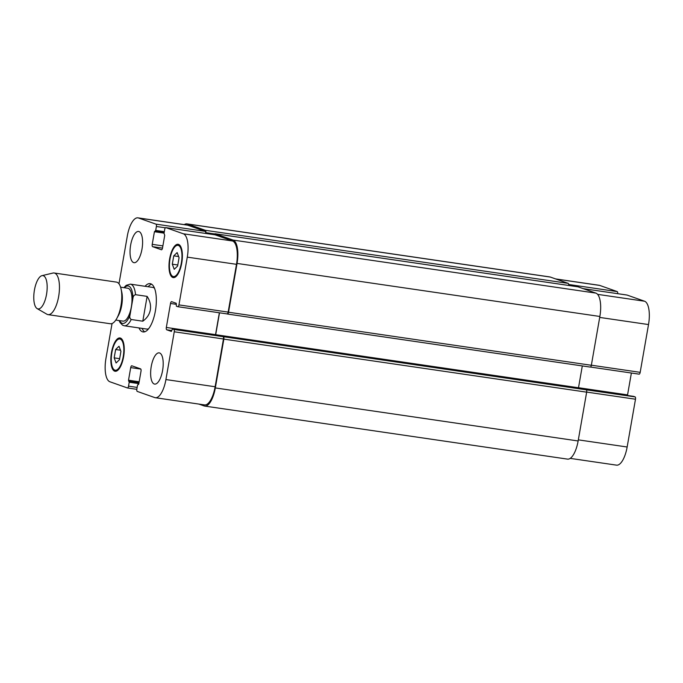 <?xml version="1.0" encoding="UTF-8"?>
<svg xmlns="http://www.w3.org/2000/svg" width="683" height="683" viewBox="0 0 683 683"><rect width="100%" height="100%" fill="white"/><g stroke="black" fill="none" stroke-linecap="round" stroke-linejoin="round"><path stroke-width="1.02" d="M147.118 296.379C150.004 300.793 151.071 305.292 150.328 309.886C149.475 314.453 146.956 318.227 142.79 321.198L131.213 319.507C129.881 318.602 129.463 317.219 129.958 315.341L132.937 298.283C133.1 296.362 133.97 295.158 135.541 294.689L147.118 296.379L142.79 321.198M115.786 320.071L122.983 321.13A16.623 6.241 -81.7 0 0 131.367 306.787A16.623 6.241 -81.7 0 0 127.798 288.235L120.592 287.176M151.643 284.205A24.409 9.161 -81.7 0 0 148.151 286.74M142.064 328.386A24.409 9.161 -81.7 0 0 144.685 331.81M154.537 288.294A21.045 7.897 -81.7 0 0 152.753 287.415L130.359 284.137A21.045 7.897 -81.7 0 1 135.541 294.689M119.107 320.558L120.02 322.521L122.607 325.21L124.272 325.782L146.657 329.052A21.045 7.897 -81.7 0 0 148.621 328.719M145.069 286.288A24.409 9.161 98.3 0 1 150.149 283.633A24.409 9.161 98.3 0 1 155.4 310.876A24.409 9.161 98.3 0 1 143.089 331.938A24.409 9.161 98.3 0 1 138.982 327.934M37.147 308.605L46.914 314.24A21.045 7.897 -81.7 0 0 48.032 314.632L110.356 323.751A21.045 7.897 -81.7 0 0 116.716 318.568L118.355 315.623A16.623 6.241 -81.7 0 0 121.719 305.378A16.623 6.241 -81.7 0 0 121.787 292.179L121.053 288.883A21.045 7.897 -81.7 0 0 116.443 282.105L54.128 272.995A21.045 7.897 -81.7 0 0 52.941 273.055L41.962 275.659A16.836 6.318 -81.7 0 0 34.227 291.351A16.836 6.318 -81.7 0 0 37.147 308.605A16.836 6.318 -81.7 0 0 46.529 294.399A16.836 6.318 -81.7 0 0 41.962 275.659M116.716 318.568A21.045 7.897 -81.7 0 0 120.968 305.591A21.045 7.897 -81.7 0 0 121.053 288.883M48.032 314.632A21.045 7.897 -81.7 0 0 58.653 296.482A21.045 7.897 -81.7 0 0 54.128 272.995M617.654 293.673A2.1 0.794 -81.7 0 0 617.227 291.59L599.734 285.426A21.045 7.897 -81.7 0 0 599.17 285.289L555.569 278.912M639.117 374.156L590.505 367.044L639.057 374.139A2.1 0.794 -81.7 0 0 639.117 374.156A2.1 0.794 -81.7 0 0 640.176 372.337L648.517 324.562A21.045 7.897 -81.7 0 0 644.556 301.22L627.062 295.056A2.1 0.794 -81.7 0 0 627.011 295.039A2.1 0.794 -81.7 0 0 626.951 295.039M627.489 395.474A2.1 0.794 98.3 0 1 627.557 394.894L631.382 373.02M570.203 458.378L616.536 465.149A21.045 7.897 -81.7 0 0 627.148 446.998L635.489 399.222A2.1 0.794 -81.7 0 0 635.088 396.891L633.602 396.371M151.242 366.489A15.786 5.925 98.3 0 1 159.199 352.872A15.786 5.925 98.3 0 1 162.776 369.349A15.786 5.925 98.3 0 1 154.631 384.102A15.786 5.925 98.3 0 1 151.242 366.489M130.641 245.077A15.786 5.925 98.3 0 1 138.598 231.46A15.786 5.925 98.3 0 1 142.175 247.938A15.786 5.925 98.3 0 1 134.039 262.69A15.786 5.925 98.3 0 1 130.641 245.077M173.764 255.835L177.145 252.59L179.066 257.704L177.606 266.063L174.225 269.307L172.304 264.193L173.764 255.835L178.63 256.543M172.304 264.193L177.793 264.995M115.632 349.508L119.004 346.264L120.925 351.369L119.465 359.728L116.093 362.972L114.172 357.866L115.632 349.508L120.49 350.217M114.172 357.866L119.653 358.669M170.007 258.951A15.786 5.925 -81.7 0 0 173.405 276.564A15.786 5.925 -81.7 0 0 181.55 261.802A15.786 5.925 -81.7 0 0 177.973 245.334A15.786 5.925 -81.7 0 0 170.007 258.951M169.632 258.814A16.836 6.318 98.3 0 1 178.118 244.292A16.836 6.318 98.3 0 1 181.934 261.862A16.836 6.318 98.3 0 1 173.251 277.605A16.836 6.318 98.3 0 1 169.632 258.814M111.867 352.616A15.786 5.925 -81.7 0 0 115.265 370.237A15.786 5.925 -81.7 0 0 123.41 355.476A15.786 5.925 -81.7 0 0 119.832 338.999A15.786 5.925 -81.7 0 0 111.867 352.616M111.491 352.488A16.836 6.318 98.3 0 1 119.986 337.957A16.836 6.318 98.3 0 1 123.802 355.536A16.836 6.318 98.3 0 1 115.111 371.27A16.836 6.318 98.3 0 1 111.491 352.488M112.046 323.529L105.95 358.438A21.045 7.897 -81.7 0 0 109.912 381.78L127.405 387.944A2.1 0.794 -81.7 0 0 127.456 387.961A2.1 0.794 -81.7 0 0 128.524 386.143L129.207 382.215L128.515 380.209L130.709 367.599A2.1 0.794 98.3 0 1 131.776 365.781A2.1 0.794 98.3 0 1 131.828 365.798L140.613 368.888A2.1 0.794 98.3 0 1 141.005 371.228L138.811 383.837L137.531 385.152L136.848 389.079A2.1 0.794 -81.7 0 0 137.249 391.41L154.734 397.574A21.045 7.897 -81.7 0 0 155.297 397.711A21.045 7.897 -81.7 0 0 165.918 379.56L174.25 331.784A2.1 0.794 -81.7 0 0 173.858 329.454L172.398 328.941L171.365 331.426L166.72 329.795A2.1 0.794 98.3 0 1 166.328 327.456L170.511 303.474A2.1 0.794 98.3 0 1 171.578 301.655A2.1 0.794 98.3 0 1 171.629 301.673L176.248 303.295L176.385 306.197L177.828 306.701A2.1 0.794 -81.7 0 0 177.879 306.718A2.1 0.794 -81.7 0 0 178.946 304.9L187.279 257.132A21.045 7.897 -81.7 0 0 183.317 233.782L165.832 227.618A2.1 0.794 -81.7 0 0 165.773 227.61A2.1 0.794 -81.7 0 0 164.714 229.42L164.031 233.347L164.723 235.353L162.52 247.963A2.1 0.794 98.3 0 1 161.461 249.782A2.1 0.794 98.3 0 1 161.401 249.765L152.625 246.674A2.1 0.794 98.3 0 1 152.224 244.343L154.426 231.725L155.698 230.419L156.39 226.491A2.1 0.794 -81.7 0 0 155.989 224.152L138.504 217.988A21.045 7.897 -81.7 0 0 137.932 217.851A21.045 7.897 -81.7 0 0 127.32 236.002L118.979 283.812M223.443 336.779A2.1 0.794 98.3 0 1 223.845 339.118L215.324 387.927A21.045 7.897 98.3 0 1 204.712 406.078L567.522 459.121A21.045 7.897 -81.7 0 0 578.134 440.97L586.654 392.162A2.1 0.794 -81.7 0 0 586.253 389.822L223.068 336.651A2.1 0.794 98.3 0 1 223.461 338.981L215.128 386.757A21.045 7.897 98.3 0 1 204.507 404.908L155.297 397.711M219.354 312.78L215.538 334.653A2.1 0.794 -81.7 0 0 215.469 335.242M214.932 234.798A2.1 0.794 98.3 0 1 214.983 234.798A2.1 0.794 98.3 0 1 215.043 234.815L232.527 240.979A21.045 7.897 98.3 0 1 236.489 264.321L228.156 312.097A2.1 0.794 98.3 0 1 227.089 313.915A2.1 0.794 98.3 0 1 227.038 313.898L177.939 306.718M137.932 217.851L187.151 225.049A21.045 7.897 98.3 0 1 187.714 225.185L205.199 231.349A2.1 0.794 98.3 0 1 205.634 233.432L205.779 232.647A2.1 0.794 98.3 0 0 205.378 230.316L187.518 224.015A21.045 7.897 98.3 0 0 186.946 223.879A21.045 7.897 98.3 0 0 184.265 224.622M214.342 234.704A2.1 0.794 98.3 0 1 215.171 233.765A2.1 0.794 98.3 0 1 215.222 233.782L233.091 240.075A21.045 7.897 98.3 0 1 237.052 263.425L228.532 312.233A2.1 0.794 98.3 0 1 227.473 314.043A2.1 0.794 98.3 0 1 227.413 314.035L227.063 313.907M219.516 312.805L215.691 334.704A2.1 0.794 -81.7 0 0 215.623 335.259M204.712 406.078A21.045 7.897 98.3 0 1 204.14 405.941L198.898 404.088M568.623 285.443A2.1 0.794 -81.7 0 0 568.196 283.36L550.327 277.059A21.045 7.897 -81.7 0 0 549.764 276.922L186.946 223.879M227.533 314.052L590.223 367.078A2.1 0.794 -81.7 0 0 590.283 367.095A2.1 0.794 -81.7 0 0 591.341 365.277L599.862 316.468A21.045 7.897 -81.7 0 0 595.9 293.118L578.031 286.826A2.1 0.794 -81.7 0 0 577.98 286.809A2.1 0.794 -81.7 0 0 577.92 286.809M586.253 389.822L635.088 396.891M578.433 388.303A2.1 0.794 98.3 0 1 578.501 387.756L582.309 365.926M119.61 320.634A18.936 7.112 -81.7 0 0 129.958 315.341M132.937 298.283A18.936 7.112 -81.7 0 0 124.426 287.739M124.272 325.782A21.045 7.897 -81.7 0 0 131.213 319.507M127.456 387.961L136.813 389.327L127.516 387.961M137.138 387.406L128.524 386.143M140.835 369.076L130.709 367.599M215.128 386.757L165.918 379.56M223.461 338.981L174.25 331.784M223.068 336.651L173.858 329.454M215.538 334.653L166.328 327.456M171.817 330.538L166.72 329.795M176.393 304.328L170.511 303.474M228.156 312.097L178.946 304.9M236.489 264.321L187.279 257.132M232.527 240.979L183.317 233.782M215.043 234.815L165.832 227.618M162.494 248.117L152.625 246.674M162.878 245.897L152.224 244.343M165.371 227.798L156.39 226.491M205.199 231.349L155.989 224.152M187.714 225.185L138.504 217.988M578.33 439.861L627.148 446.998M586.663 392.085L635.489 399.222M578.51 387.722L627.557 394.894M591.358 365.2L640.176 372.337M599.7 317.424L648.517 324.562M597.599 294.356L644.556 301.22M583.18 288.636L627.062 295.056M568.657 284.487L617.227 291.59M555.851 279.006L599.734 285.426M128.515 380.209L139.17 381.771M139.016 382.659L128.669 381.148M138.999 382.736L129.044 381.285M138.845 383.624L129.207 382.215M550.327 277.059L187.518 224.015M568.196 283.36L205.378 230.316M214.761 233.962L205.779 232.647M164.321 231.674L155.698 230.419M155.272 231.144L164.185 232.442L155.297 231.144M164.065 233.134L154.426 231.725M578.031 286.826L215.222 233.782M595.9 293.118L233.091 240.075M599.862 316.468L237.052 263.425M591.341 365.277L228.532 312.233M578.501 387.756L215.691 334.704M633.653 396.379L172.415 328.95L633.628 396.379M586.654 392.162L223.845 339.118M578.134 440.97L215.324 387.927M138.529 384.512L137.983 384.427L138.529 384.503M123.913 287.663L126.193 285.34L130.359 284.137M173.405 276.564L175.582 276.88M177.973 245.334L180.141 245.649M115.265 370.237L117.442 370.553M119.832 338.999L122.009 339.323M177.879 306.718L227.089 313.915M165.773 227.61L214.983 234.798M583.154 288.627L627.011 295.039M577.98 286.809L215.171 233.765M590.283 367.095L227.473 314.043"/></g></svg>
